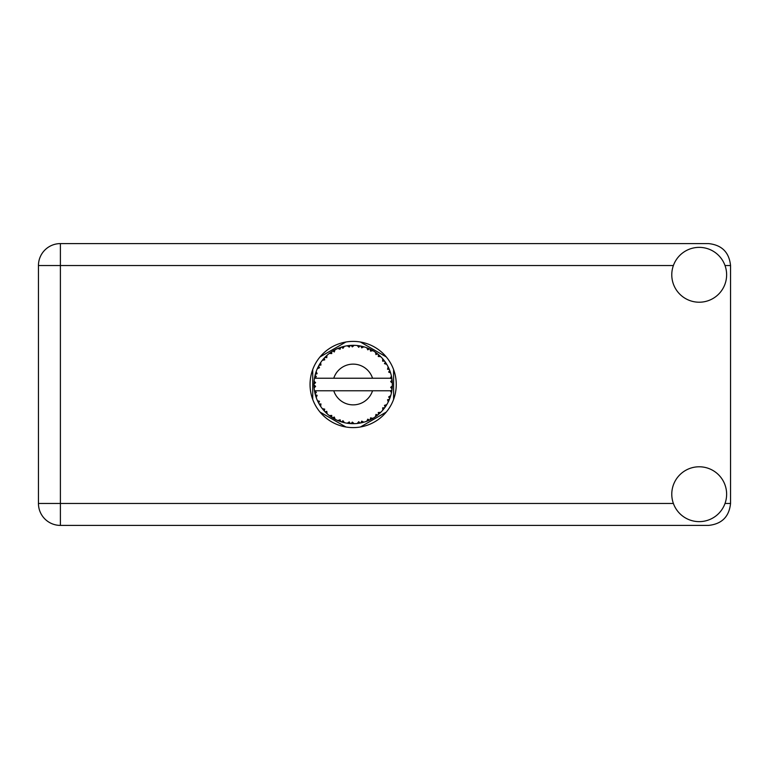 <?xml version="1.0" encoding="UTF-8"?>
<svg xmlns="http://www.w3.org/2000/svg" width="769" height="769" viewBox="0 0 769 769"><rect width="100%" height="100%" fill="white"/><g stroke="black" fill="none" stroke-linecap="round" stroke-linejoin="round"><path stroke-width="1.15" d="M345.858 342.022L320.019 356.941M386.288 356.941L360.45 342.022M393.593 399.419L393.593 369.581M360.45 426.978L386.288 412.059M320.019 412.059L345.858 426.978M312.723 369.581L312.723 399.419M699.204 521.632A27.424 27.424 0 0 0 726.628 494.207A27.424 27.424 0 0 0 699.204 466.783A27.424 27.424 0 0 0 671.779 494.207A27.424 27.424 0 0 0 699.204 521.632M699.204 302.217A27.424 27.424 0 0 0 726.628 274.793A27.424 27.424 0 0 0 699.204 247.368A27.424 27.424 0 0 0 671.779 274.793A27.424 27.424 0 0 0 699.204 302.217M353.154 341.398A43.102 43.102 0 0 0 310.051 384.5A43.102 43.102 0 0 0 353.154 427.602A43.102 43.102 0 0 0 396.256 384.5A43.102 43.102 0 0 0 353.154 341.398M673.384 265.545L60.395 265.545L60.395 503.455L38.45 503.455A21.945 21.945 0 0 0 60.395 525.4A21.945 21.945 0 0 1 38.45 503.455L38.45 265.545A21.945 21.945 0 0 1 60.395 243.6L708.605 243.6C721.841 245.003 729.156 252.309 730.55 265.545L730.55 503.455C729.156 516.691 721.841 523.997 708.605 525.4L60.395 525.4L60.395 503.455L673.384 503.455M363.708 422.229L363.881 422.181A39.181 39.181 0 0 0 366.621 421.297L369.466 420.124A39.181 39.181 0 0 0 370.206 419.778L372.917 418.326A39.181 39.181 0 0 0 375.349 416.788L377.81 414.952A39.181 39.181 0 0 0 378.444 414.424L380.713 412.357A39.181 39.181 0 0 0 382.683 410.252L384.615 407.858A39.181 39.181 0 0 0 385.096 407.195L386.769 404.629A39.181 39.181 0 0 0 388.162 402.1L389.431 399.303A39.181 39.181 0 0 0 389.729 398.544L390.719 395.631A39.181 39.181 0 0 0 391.44 392.844L391.979 389.816A39.181 39.181 0 0 0 392.075 389.008L392.305 385.942A39.181 39.181 0 0 0 392.305 383.058L392.305 382.847M392.209 387.682L392.286 386.48M392.277 386.682L392.305 386.067M314.867 376.166L314.684 377.07M314.848 376.281L314.54 377.877M318.145 366.9L317.741 367.736M318.126 366.948L317.395 368.476M323.624 358.748L323.143 359.306M330.987 352.192L330.353 352.635M330.372 352.625L329.488 353.279M343.31 346.579L341.436 347.107A39.181 39.181 0 0 0 340.657 347.367L339.975 347.607M339.677 347.713L338.994 347.963M338.466 348.174L337.783 348.463L340.1 349.222L340.657 347.367L337.851 348.482M351.741 345.348L351.106 345.377A39.181 39.181 0 0 0 350.289 345.425L350.212 345.425M349.251 345.512L348.136 345.646M348.078 345.646L347.521 345.723M361.526 346.223L360.901 346.088A39.181 39.181 0 0 0 360.094 345.935L360.017 345.925M359.306 345.8L358.152 345.637M359.017 345.762L357.21 345.531M371.936 350.116L370.206 349.222A39.181 39.181 0 0 0 369.466 348.876L369.399 348.847M368.928 348.636L368.168 348.309M377.348 353.682L376.695 353.182M376.435 352.981L375.935 352.625M385.461 362.334L385.096 361.805A39.181 39.181 0 0 0 384.615 361.142L384.567 361.074M383.981 360.315L383.27 359.44M389.027 368.745L388.653 367.909M388.518 367.64L388.258 367.101M391.825 378.194L391.661 377.262M391.584 376.887L391.459 376.272M392.305 385.942L390.662 387.355L392.075 389.008L392.209 387.711M392.18 387.97L392.257 387.047M390.719 395.631L388.653 396.929L389.758 398.467M390.027 397.765L390.392 396.689M386.769 404.629L384.452 405.369L385.134 407.137M385.682 406.349L386.192 405.571M386.067 405.753L386.624 404.879M372.917 418.326L370.533 417.865L370.274 419.739M371.763 418.98L372.667 418.48M365.265 421.768L366.428 421.364M353.913 423.671L354.173 423.671A39.181 39.181 0 0 0 357.047 423.488L360.094 423.065A39.181 39.181 0 0 0 360.901 422.912L360.978 422.892M361.911 422.69L362.478 422.556M349.635 423.527L350.289 423.575A39.181 39.181 0 0 0 351.106 423.623L351.827 423.661M352.039 423.661L353.875 423.671M337.851 420.518L340.657 421.633A39.181 39.181 0 0 0 341.436 421.893L341.513 421.912M342.484 422.2L343.512 422.479M334.457 418.932L334.976 419.211M319.933 405.273L320.462 406.099M315.588 395.641L316.011 396.958M314.002 385.942L314.06 387.076M391.479 392.642L390.287 390.767L372.542 390.767A20.378 20.378 0 0 1 333.765 390.767L314.483 390.767A39.181 39.181 0 0 0 314.492 390.835L314.521 391.027M314.963 393.247L315.107 393.843L316.376 392.382L314.492 390.835L315.107 393.843A39.181 39.181 0 0 0 315.309 394.641L316.222 397.573A39.181 39.181 0 0 0 317.28 400.255L317.366 400.447M317.635 401.043L318.626 403.014L319.491 401.274L317.501 400.755M322.903 409.406L323.413 410.002M323.48 410.088L323.067 409.589M318.106 402.014L318.626 403.014A39.181 39.181 0 0 0 319.02 403.735L319.029 403.763M319.568 404.677L319.866 405.157M340.042 421.422L340.657 421.633L340.1 419.778L337.783 420.537L339.225 421.124M342.984 420.71L341.436 421.893L344.406 422.69L342.984 420.71M344.358 422.633L344.406 422.69A39.181 39.181 0 0 0 347.232 423.229L347.444 423.267M347.232 423.229L350.289 423.575L349.28 421.912L347.232 423.229L348.059 423.344M354.173 423.671L352.308 422.104L351.106 423.623L354.125 423.623M358.979 423.248L360.094 423.065L358.71 421.7L357.258 423.469M363.881 422.181L361.69 421.133L360.93 422.902M368.438 420.576L369.466 420.124L367.784 419.153L366.823 421.22M376.925 415.644L377.81 414.952L375.945 414.424L375.522 416.673M380.713 412.357L378.281 412.492L378.521 414.356M383.923 408.752L384.615 407.858L382.674 407.82L382.818 410.098M388.989 400.341L389.431 399.303L387.538 399.745L388.258 401.908M316.222 397.573L317.126 395.314L315.338 394.737M319.02 403.735L320.635 406.349L320.952 403.936L319.183 404.033M320.644 406.282L320.635 406.349A39.181 39.181 0 0 0 322.326 408.675L324.316 411.021L324.72 409.127L322.326 408.675L324.316 411.021A39.181 39.181 0 0 0 324.874 411.617L324.893 411.636M324.874 411.617L327.085 413.751L326.796 411.328L325.114 411.867M327.075 413.684L327.085 413.751A39.181 39.181 0 0 0 329.305 415.587L331.814 417.365L331.737 415.423L329.305 415.587L331.814 417.365A39.181 39.181 0 0 0 332.506 417.798L332.794 417.98M334.294 417.048L332.506 417.798L335.178 419.316L334.294 417.048M335.159 419.249L335.178 419.316A39.181 39.181 0 0 0 337.783 420.537L337.976 420.624M326.114 412.847L326.69 413.395M333.438 418.355L333.938 418.644M339.264 421.133L339.917 421.374M319.337 364.708L319.02 365.265A39.181 39.181 0 0 0 318.626 365.986L317.28 368.745A39.181 39.181 0 0 0 316.222 371.427L315.309 374.359A39.181 39.181 0 0 0 315.107 375.157L314.492 378.165A39.181 39.181 0 0 0 314.483 378.233A39.181 39.181 0 0 0 314.127 381.02L313.973 384.087A39.181 39.181 0 0 0 313.973 384.913L313.973 385.009M314.002 382.962L313.973 384.087L315.588 382.635L314.108 381.232M315.107 393.843L314.617 391.556M314.684 391.94L314.838 392.69M314.492 390.835L314.954 393.19M314.127 381.088L314.079 381.607M314.069 381.722L314.127 381.02M315.617 373.273L315.309 374.359L317.126 373.686L316.146 371.619M314.175 387.922L315.588 386.365L313.973 384.913L314.127 387.98A39.181 39.181 0 0 0 314.483 390.767M315.309 394.641L315.501 395.343M317.347 400.284L318.626 403.014M314.54 378.117L316.376 376.618L315.079 375.253M316.194 371.485L316.03 371.975M315.857 372.494L315.684 373.052M315.655 373.157L315.828 372.6M325.335 356.912L324.874 357.383A39.181 39.181 0 0 0 324.316 357.979L322.326 360.325A39.181 39.181 0 0 0 320.635 362.651L319.385 364.641M319.529 364.391L319.02 365.265L320.952 365.064L320.635 362.651L320.221 363.276M313.973 384.913L314.069 387.268M316.222 371.427L315.934 372.254M317.347 368.716L319.491 367.726L318.577 366.073M320.635 362.651L320.308 363.141M320.173 363.343L319.616 364.237M337.783 348.463A39.181 39.181 0 0 0 335.178 349.684L332.506 351.202A39.181 39.181 0 0 0 331.814 351.635L329.305 353.413A39.181 39.181 0 0 0 327.085 355.249L325.422 356.826M325.672 356.576L324.874 357.383L326.796 357.672L326.931 355.393M314.175 381.078L313.973 384.087M322.394 360.305L324.72 359.873L324.249 358.056M322.749 359.786L323.163 359.286M332.91 350.952L334.294 351.952L334.996 349.78M316.242 371.494L315.309 374.359M391.806 390.931L391.979 389.816L390.614 390.767M392.161 380.79L392.305 383.058L392.075 379.992L390.662 381.645L392.305 383.058L392.277 382.328M392.142 380.607L392.075 379.992A39.181 39.181 0 0 0 391.979 379.184L391.959 379.079M390.354 378.233L391.979 379.184L391.873 378.463M327.085 355.249L326.441 355.836M329.305 353.413L331.737 353.577L331.727 351.693M333.477 350.616L332.958 350.924M334.188 350.212L333.525 350.587M347.232 345.771L349.28 347.088L350.289 345.425L347.232 345.771A39.181 39.181 0 0 0 344.406 346.31L344.195 346.358M314.483 378.233L372.542 378.233A20.378 20.378 0 0 0 333.765 378.233M372.542 378.233L390.287 378.233L391.44 376.156A39.181 39.181 0 0 0 390.719 373.369L390.662 373.167M390.239 371.85L389.729 370.456L388.653 372.071L390.565 372.84M390.662 373.33L389.729 370.456A39.181 39.181 0 0 0 389.431 369.697L389.422 369.668M389.431 369.697L388.162 366.9L387.538 369.255L389.306 369.38M388.143 366.967L388.162 366.9A39.181 39.181 0 0 0 386.769 364.371L386.663 364.198M385.365 362.189L384.452 363.631L386.769 364.371L386.317 363.631M384.404 360.872L382.683 358.748L382.674 361.18L384.548 361.055M382.683 358.748A39.181 39.181 0 0 0 380.713 356.643L380.559 356.499M378.281 356.508L380.713 356.643L378.444 354.576L378.281 356.508M378.934 354.999L378.444 354.576A39.181 39.181 0 0 0 377.81 354.048L377.733 353.99M375.503 352.317L375.945 354.576L377.55 353.836M375.349 352.212A39.181 39.181 0 0 0 372.917 350.674L372.734 350.568M372.917 350.674L370.206 349.222L370.533 351.135L372.917 350.674L372.158 350.241M366.775 347.761L367.784 349.847L369.37 348.828M366.621 347.703A39.181 39.181 0 0 0 363.881 346.819L363.679 346.761M362.795 346.521L360.901 346.088L361.69 347.867L363.881 346.819L363.045 346.588M357.316 345.541L358.71 347.3L359.988 345.915M357.047 345.512A39.181 39.181 0 0 0 354.173 345.329L353.971 345.329M353.048 345.319L351.106 345.377L352.308 346.896L354.173 345.329L353.432 345.319M342.032 346.934L341.436 347.107L342.984 348.29L344.406 346.31L343.599 346.502M320.644 362.718L319.02 365.265M327.075 355.316L324.874 357.383M334.361 350.116L333.64 350.52M343.512 346.521L342.08 346.915M341.436 347.107L343.868 346.435M354.173 345.329L351.827 345.339M335.159 349.751L332.506 351.202M347.934 345.666L350.183 345.435M354.105 345.329L353.625 345.319M363.881 346.819L361.68 346.261M344.406 346.31L342.522 346.79M353.25 345.319L352.289 345.329M354.125 345.377L351.106 345.377M357.239 345.531L359.757 345.877M362.987 346.569L362.189 346.377M367.265 347.944L368.466 348.434M380.713 356.643L379.04 355.086M363.824 346.848L360.901 346.088M366.659 347.771L369.158 348.732M372.109 350.212L371.389 349.818M379.3 355.316L378.444 354.576M379.905 355.864L379.396 355.403M386.769 364.371L385.538 362.449M372.85 350.683L370.206 349.222M380.04 355.999L379.434 355.441M385.73 362.728L385.394 362.237M385.865 362.93L386.288 363.583M377.81 354.048L375.368 352.279M383.539 359.757L383.106 359.238M389.008 368.697L388.787 368.216M390.123 371.514L389.768 370.552M386.701 364.352L385.096 361.805M390.248 371.888L390.46 372.532M392.248 381.933L392.2 381.174M391.979 379.184L391.44 376.156M391.979 389.816L391.556 392.305M392.257 383.01L392.075 379.992M391.44 392.844L391.613 391.988M388.47 401.476L388.162 402.1M388.653 401.091L388.931 400.466M390.191 397.285L390.565 396.15M388.566 401.264L388.912 400.514M382.731 410.204L383.173 409.685M388.143 402.033L389.431 399.303M382.683 410.252L383.25 409.589M377.81 414.952L375.349 416.788M376.272 416.135L376.877 415.683M333.765 390.767L372.542 390.767M382.683 410.185L384.615 407.858M379.751 413.27L380.328 412.732M370.86 419.451L370.302 419.73M366.688 421.268L367.438 420.989M366.621 421.297L367.313 421.037M361.959 422.681L362.516 422.546M363.151 422.383L362.641 422.517M357.114 423.479L357.796 423.402M358.171 423.363L357.047 423.488M366.659 421.229L369.466 420.124M363.824 422.152L361.613 422.758M352.356 423.671L352.894 423.681M347.3 423.238L347.809 423.315M348.347 423.383L349.03 423.459M357.095 423.431L360.094 423.065M348.463 423.402L348.972 423.459M338.437 420.806L337.783 420.537M347.29 423.19L350.289 423.575M338.648 420.893L339.417 421.191M330.881 416.731L331.372 417.067M323.566 410.185L324.316 411.021M725.023 503.455L730.55 503.455M730.55 265.545L725.023 265.545M38.45 265.545L60.395 265.545L60.395 243.6A21.945 21.945 0 0 0 38.45 265.545"/></g></svg>

